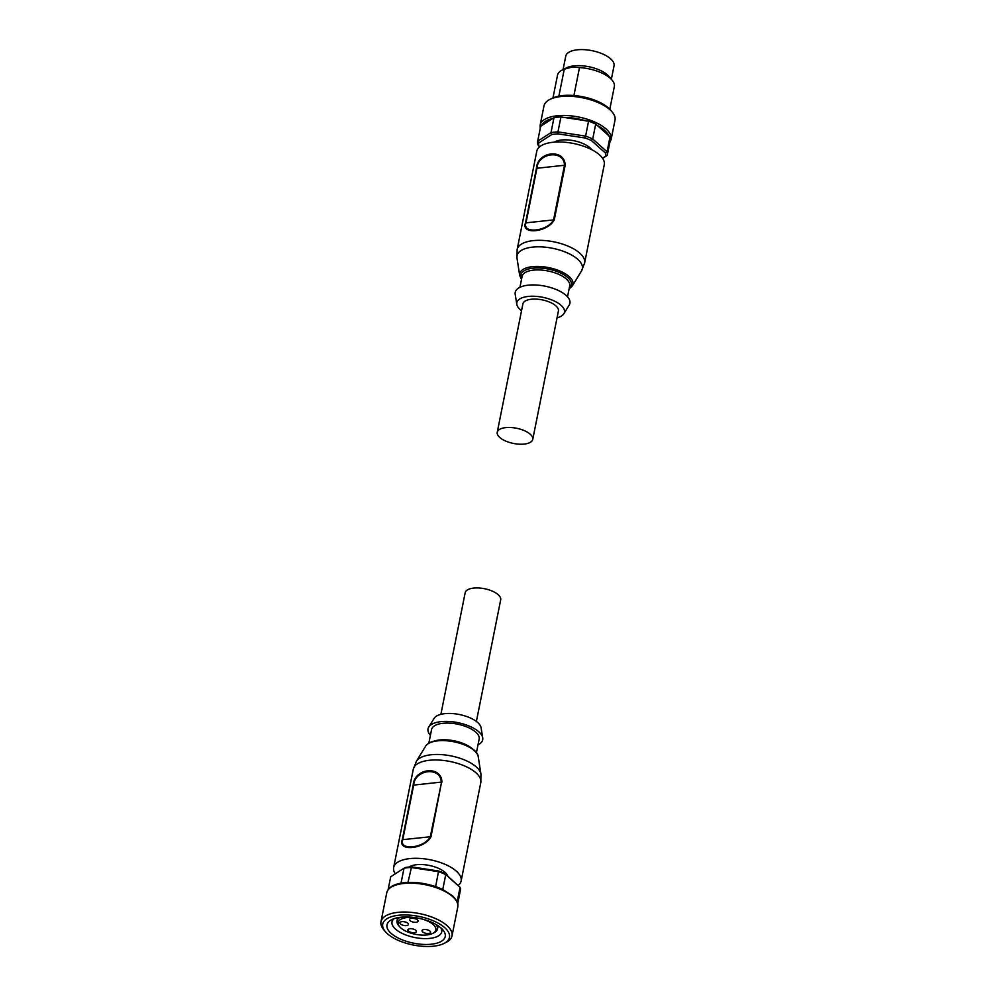 <?xml version="1.0" encoding="UTF-8"?>
<svg xmlns="http://www.w3.org/2000/svg" width="996" height="996" viewBox="0 0 996 996"><rect width="100%" height="100%" fill="white"/><g stroke="black" fill="none" stroke-linecap="round" stroke-linejoin="round"><path stroke-width="1.49" d="M497.241 432.301L522.888 303.929A18.102 7.756 11.3 0 1 531.416 299.236A18.102 7.756 11.3 0 1 550.041 302.298A18.102 7.756 11.3 0 1 558.407 311.026L532.748 439.398A18.102 7.756 11.3 0 1 524.232 444.079A18.102 7.756 11.3 0 1 505.595 441.016A18.102 7.756 11.3 0 1 497.241 432.301A18.102 7.756 11.3 0 1 505.756 427.608A18.102 7.756 11.3 0 1 524.394 430.67A18.102 7.756 11.3 0 1 532.748 439.398M604.261 164.664A34.399 14.728 -168.7 0 0 599.492 154.853A34.399 14.728 -168.7 0 0 562.815 142.092A34.399 14.728 -168.7 0 0 536.794 151.18L517.148 249.51A34.399 14.728 -168.7 0 1 543.169 240.434A34.399 14.728 -168.7 0 1 579.834 253.196A34.399 14.728 -168.7 0 1 584.615 262.994L604.261 164.664M557.05 317.799A24.265 10.383 -168.7 0 0 563.823 313.777A24.265 10.383 -168.7 0 0 561.072 305.311A24.265 10.383 -168.7 0 0 533.383 296.235A24.265 10.383 -168.7 0 0 516.824 304.39A24.265 10.383 -168.7 0 0 520.223 309.632A24.265 10.383 -168.7 0 0 521.53 310.702M563.823 313.777L569.202 305.087A27.888 11.94 -168.7 0 0 566.039 295.364A27.888 11.94 -168.7 0 0 534.217 284.931A27.888 11.94 -168.7 0 0 515.193 294.293L516.824 304.39M602.63 158.352L607.224 155.401A35.495 15.189 -168.7 0 0 607.261 155.239A35.495 15.189 -168.7 0 0 607.05 151.778L610.038 136.838L595.708 124.064L592.72 139.004A35.495 15.189 -168.7 0 0 585.598 136.116L588.574 121.176A35.495 15.189 11.3 0 1 595.708 124.064M610.038 136.838A35.495 15.189 11.3 0 1 610.237 140.312A35.495 15.189 11.3 0 1 610.212 140.461L607.286 155.09M561.034 96.525A36.217 15.5 11.3 0 1 612.216 112.038A36.217 15.5 11.3 0 1 615.018 120.08L611.171 139.34A36.217 15.5 -168.7 0 0 606.141 129.019A36.217 15.5 -168.7 0 0 557.187 115.773A36.217 15.5 -168.7 0 0 540.143 125.147L543.99 105.887A36.217 15.5 11.3 0 1 549.668 99.538A36.217 15.5 11.3 0 1 561.034 96.525M607.224 155.401L605.568 156.272A34.038 14.579 -168.7 0 0 605.419 153.048L607.05 151.778L592.72 139.004L591.4 140.548A34.038 14.579 -168.7 0 0 585.075 137.983L585.598 136.116L557.959 131.895L558.021 133.862A34.038 14.579 -168.7 0 0 554.834 134.099A34.038 14.579 -168.7 0 0 551.846 134.51L551 132.63L553.975 117.702A35.495 15.189 11.3 0 1 557.337 117.217A35.495 15.189 11.3 0 1 560.935 116.955L557.959 131.895A35.495 15.189 -168.7 0 0 554.349 132.157A35.495 15.189 -168.7 0 0 551 132.63L537.678 141.183A35.495 15.189 -168.7 0 0 537.653 141.332A35.495 15.189 -168.7 0 0 537.852 144.806L539.695 146.736M591.661 149.649A21.003 8.989 -168.7 0 0 561.483 140.025A21.003 8.989 -168.7 0 0 554.199 142.167M549.668 99.538L551.846 98.417A34.038 14.579 11.3 0 1 562.528 95.579A34.038 14.579 11.3 0 1 610.648 110.17L612.216 112.038M552.979 97.882L557.511 75.223A28.971 12.4 11.3 0 1 562.055 70.131L566.4 67.89A24.626 10.545 11.3 0 1 574.132 65.848A24.626 10.545 11.3 0 1 608.93 76.393L612.092 80.128A28.971 12.4 11.3 0 1 614.333 86.577L609.801 109.236M562.055 70.131A28.971 12.4 11.3 0 1 564.271 69.185L572.14 67.093L579.498 67.579A28.971 12.4 11.3 0 1 612.092 80.128M563.064 69.608L565.753 56.174A24.626 10.545 11.3 0 1 577.331 49.8A24.626 10.545 11.3 0 1 602.68 53.971A24.626 10.545 11.3 0 1 614.046 65.823L611.357 79.269M579.498 67.579L573.908 95.516M553.975 117.702L540.666 126.255L537.678 141.183L538.824 142.876L551.846 134.51M591.4 140.548L605.419 153.048M588.574 121.176L560.935 116.955M558.021 133.862L585.075 137.983M605.568 156.272L602.53 158.215M538.824 142.876A34.038 14.579 -168.7 0 0 538.973 146.101M558.88 96.126L564.271 69.185M565.18 165.286L564.483 165.261L553.577 219.817C547.837 231.446 521.618 234.197 526.037 222.731L536.944 168.175C537.965 152.376 564.222 149.599 564.483 165.261L536.433 168.324L525.527 222.88C520.622 235.168 547.987 232.292 554.274 219.842L565.18 165.286C564.807 148.267 537.404 151.168 536.433 168.324M476.387 721.453L500.689 599.853A18.102 7.756 -168.7 0 0 492.335 591.138A18.102 7.756 -168.7 0 0 473.698 588.076A18.102 7.756 -168.7 0 0 465.169 592.757L440.879 714.356M441.925 782.109C441.539 765.102 414.162 767.978 413.178 785.159L402.272 839.715C397.367 852.016 424.757 849.09 431.019 836.677L441.564 782.084L430.322 836.652C424.607 848.243 398.363 851.045 402.782 839.566L413.689 785.01C414.722 769.186 440.954 766.434 441.228 782.097L413.178 785.159M395.3 873.803A34.399 14.728 11.3 0 1 393.657 867.491A34.399 14.728 11.3 0 1 419.69 858.415A34.399 14.728 11.3 0 1 456.355 871.176A34.399 14.728 11.3 0 1 461.136 880.974A34.399 14.728 11.3 0 1 458.235 885.419M428.84 743.153L431.567 729.558A24.265 10.383 11.3 0 1 449.918 723.158A24.265 10.383 11.3 0 1 475.777 732.147A24.265 10.383 11.3 0 1 479.151 739.069L476.437 752.665M430.409 735.322A27.888 11.94 11.3 0 1 428.728 727.068L434.107 718.377A24.265 10.383 11.3 0 1 453.703 713.671A24.265 10.383 11.3 0 1 477.707 722.523A24.265 10.383 11.3 0 1 481.093 727.765L482.724 737.862A27.888 11.94 11.3 0 1 477.993 744.834M428.728 727.068A27.888 11.94 11.3 0 1 451.238 721.652A27.888 11.94 11.3 0 1 478.827 731.823A27.888 11.94 11.3 0 1 482.724 737.862M423.063 919.308A19.198 8.217 11.3 0 1 432.824 933.364A19.198 8.217 11.3 0 1 426.798 934.958A19.198 8.217 11.3 0 1 399.67 926.741A19.198 8.217 11.3 0 1 407.215 917.503A19.198 8.217 11.3 0 1 414.075 917.503M432.824 933.364L434.268 932.617A20.642 8.84 -168.7 0 0 437.505 928.994A20.642 8.84 -168.7 0 0 435.949 924.45M409.916 928.733A4.345 1.855 11.3 0 1 414.398 929.467A4.345 1.855 11.3 0 1 416.403 931.559A4.345 1.855 11.3 0 1 414.348 932.679A4.345 1.855 11.3 0 1 409.879 931.945A4.345 1.855 11.3 0 1 407.874 929.853A4.345 1.855 11.3 0 1 409.916 928.733M401.973 921.649A4.345 1.855 11.3 0 1 406.455 922.383A4.345 1.855 11.3 0 1 408.46 924.475A4.345 1.855 11.3 0 1 406.405 925.595A4.345 1.855 11.3 0 1 401.936 924.861A4.345 1.855 11.3 0 1 399.931 922.769A4.345 1.855 11.3 0 1 401.973 921.649M411.56 918.337A4.345 1.855 11.3 0 1 416.029 919.071A4.345 1.855 11.3 0 1 418.034 921.163A4.345 1.855 11.3 0 1 415.992 922.284A4.345 1.855 11.3 0 1 411.522 921.549A4.345 1.855 11.3 0 1 409.518 919.457A4.345 1.855 11.3 0 1 411.56 918.337M424.122 929.529A4.345 1.855 11.3 0 1 428.591 930.264A4.345 1.855 11.3 0 1 430.596 932.356A4.345 1.855 11.3 0 1 428.554 933.476A4.345 1.855 11.3 0 1 424.072 932.742A4.345 1.855 11.3 0 1 422.067 930.65A4.345 1.855 11.3 0 1 424.122 929.529M442.759 889.515A35.495 15.189 -168.7 0 0 435.625 886.627L438.601 871.002A34.038 14.579 11.3 0 1 444.938 873.554L445.747 874.575L442.759 889.515L443.78 890.225M433.746 886.166L435.426 886.552C426.238 883.514 417.112 882.132 408.074 882.406L407.987 882.406A35.495 15.189 -168.7 0 0 405.036 882.605A35.495 15.189 -168.7 0 0 401.027 883.141L404.015 868.213L405.372 867.516A34.038 14.579 11.3 0 1 411.56 866.869L407.987 882.406M444.154 943.361L446.333 942.253A36.217 15.5 -168.7 0 0 452.01 935.891A36.217 15.5 -168.7 0 0 435.289 918.461A36.217 15.5 -168.7 0 0 398.026 912.336A36.217 15.5 -168.7 0 0 380.982 921.698A36.217 15.5 -168.7 0 0 383.784 929.754L385.352 931.621A34.038 14.579 -168.7 0 0 433.472 946.2A34.038 14.579 -168.7 0 0 444.154 943.361A34.038 14.579 -168.7 0 0 440.195 924.338A34.038 14.579 -168.7 0 0 398.749 915.249A34.038 14.579 -168.7 0 0 385.352 931.621M447.814 876.131A21.003 8.989 -168.7 0 0 416.677 864.69A21.003 8.989 -168.7 0 0 409.082 867.03M400.965 917.216A29.693 12.711 -168.7 0 0 391.64 919.694A29.693 12.711 -168.7 0 0 395.088 936.29A29.693 12.711 -168.7 0 0 431.256 944.22A29.693 12.711 -168.7 0 0 442.934 929.94A29.693 12.711 -168.7 0 0 400.965 917.216M394.155 918.636A25.348 10.856 -168.7 0 0 392.013 921.898A25.348 10.856 -168.7 0 0 403.716 934.111A25.348 10.856 -168.7 0 0 429.811 938.394A25.348 10.856 -168.7 0 0 441.738 931.833A25.348 10.856 -168.7 0 0 441.029 928.011M457.164 901.866L460.065 887.349A35.495 15.189 -168.7 0 1 460.276 890.822A35.495 15.189 -168.7 0 1 460.239 890.972L457.724 903.584M390.706 876.754A35.495 15.189 -168.7 0 0 390.669 876.916L388.116 889.677L390.706 876.754L404.015 868.213A35.495 15.189 -168.7 0 1 410.975 867.466L438.614 871.687A35.495 15.189 -168.7 0 1 445.747 874.575L460.065 887.349L444.938 873.554M438.601 871.002L411.56 866.869M400.193 917.304A20.642 8.84 -168.7 0 0 397.018 920.902A20.642 8.84 -168.7 0 0 398.612 925.483L399.67 926.741M525.527 222.88L554.274 219.842M569.077 289.002L572.264 286.014L581.527 270.887A33.316 14.268 -168.7 0 0 577.73 259.284A33.316 14.268 -168.7 0 0 539.745 246.834A33.316 14.268 -168.7 0 0 516.974 257.976L517.148 249.51M572.264 286.014A27.129 11.616 -168.7 0 0 569.164 276.577A27.129 11.616 -168.7 0 0 532.499 266.654A27.129 11.616 -168.7 0 0 519.7 275.506L516.974 257.976M521.655 278.693A25.709 11.006 -168.7 0 1 533.047 268.185A25.747 11.031 -168.7 0 1 562.989 274.224A25.747 11.031 -168.7 0 1 569.226 288.242A25.709 11.006 -168.7 0 0 562.927 274.211A25.709 11.006 -168.7 0 0 533.047 268.185A25.747 11.031 -168.7 0 0 521.643 278.743M567.521 296.833L569.7 285.914A24.265 10.383 -168.7 0 0 566.326 278.992A24.265 10.383 -168.7 0 0 533.532 270.128A24.265 10.383 -168.7 0 0 522.116 276.402L519.924 287.321M596.666 125.123A34.76 14.89 11.3 0 1 604.672 130.426A34.76 14.89 11.3 0 1 609.004 136.128M541.55 125.832A34.76 14.89 11.3 0 1 553.029 118.462M562.815 117.428A34.76 14.89 11.3 0 1 586.632 121.064M413.303 769.161A34.399 14.728 11.3 0 1 439.336 760.085A34.399 14.728 11.3 0 1 476.001 772.834A34.399 14.728 11.3 0 1 480.782 782.644L480.956 774.178A33.316 14.268 11.3 0 0 476.287 766.932A33.316 14.268 11.3 0 0 443.295 754.769A33.316 14.268 11.3 0 0 416.403 761.28L413.303 769.161L393.657 867.491M402.272 839.715L431.019 836.677M478.217 756.649C477.719 747.61 454.251 738.372 438.215 740.414C431.853 741.136 427.67 743.053 425.666 746.141A27.129 11.616 11.3 0 1 437.754 740.837A27.129 11.616 11.3 0 1 474.42 750.747A27.129 11.616 11.3 0 1 478.217 756.649L480.956 774.178M434.169 741.099A24.265 10.383 11.3 0 1 439.647 739.966A24.265 10.383 11.3 0 1 472.316 748.718M405.036 882.605C394.354 883.713 388.253 887.125 386.747 892.814A36.217 15.5 11.3 0 1 403.791 883.452A36.217 15.5 11.3 0 1 452.744 896.686A36.217 15.5 11.3 0 1 457.774 907.007L452.01 935.891M519.7 275.506L521.493 279.502M611.171 139.34L609.813 142.478M610.237 140.312L607.261 155.239M540.641 126.405L537.653 141.332M540.206 128.571L540.143 125.147M581.527 270.887L584.615 262.994M438.14 925.807L437.505 928.994M457.774 907.007C457.6 904.418 459.679 903.434 452.495 895.74L442.797 889.528M460.276 890.822L457.724 903.596M386.747 892.814L380.982 921.698M397.653 917.714L397.018 920.902M425.666 746.141L416.403 761.28M461.136 880.974L480.782 782.644"/></g></svg>
